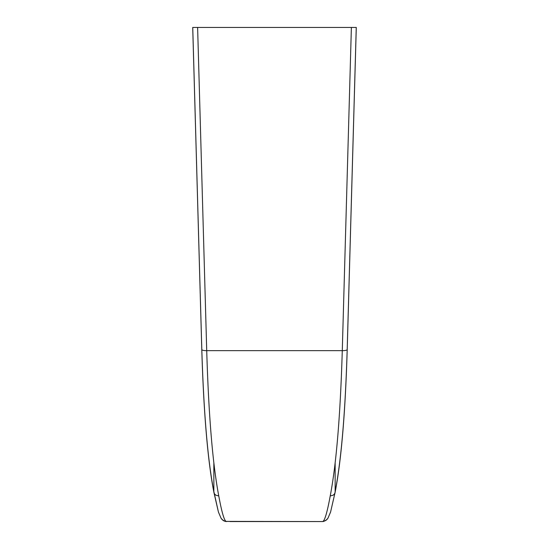 <?xml version="1.0" encoding="UTF-8"?>
<svg xmlns="http://www.w3.org/2000/svg" width="549" height="549" viewBox="0 0 549 549"><rect width="100%" height="100%" fill="white"/><g stroke="black" fill="none" stroke-linecap="round" stroke-linejoin="round"><path stroke-width="0.82" d="M201.812 349.644C203.741 412.951 207.755 460.247 213.849 491.54L213.849 463.109M335.151 491.561L335.075 492.508C341.252 460.899 345.3 413.225 347.215 349.5A4.941 1.276 -178.4 0 0 347.194 349.37L356.26 27.45L192.74 27.45L201.806 349.37A4.941 1.276 -1.6 0 0 201.785 349.5A4.941 1.276 -1.6 0 0 206.719 350.646L197.619 27.45L192.74 27.45M330.23 495.946L333.119 495.225L334.478 493.935L335.075 492.508C341.252 460.892 345.3 413.225 347.215 349.5L356.287 27.45L351.381 27.45L342.281 350.646C340.353 415.476 336.338 463.912 330.23 495.946C327.122 512.848 324.555 521.378 322.531 521.55L230.031 521.55M335.151 463.109L335.151 491.54C341.245 460.247 345.259 412.951 347.188 349.644M213.849 491.561L218.433 512.073L221.089 518.283L222.228 519.711L225.159 521.392L226.469 521.55C224.445 521.378 221.878 512.848 218.77 495.946C212.662 463.912 208.647 415.476 206.719 350.646L342.281 350.646A4.941 1.276 -178.4 0 0 347.215 349.507M218.77 495.946L215.881 495.219L214.522 493.935L213.911 492.439L218.433 512.073L221.082 518.277L223.251 520.555L225.159 521.392L318.969 521.55M192.713 27.45L201.785 349.507C203.7 413.225 207.748 460.892 213.925 492.508C207.742 460.886 203.7 413.219 201.785 349.5L192.713 27.45M335.089 492.46L330.567 512.073L327.911 518.283L326.772 519.711L323.841 521.392L322.531 521.55L325.749 520.555L327.918 518.277L330.567 512.073L335.082 492.467"/></g></svg>
